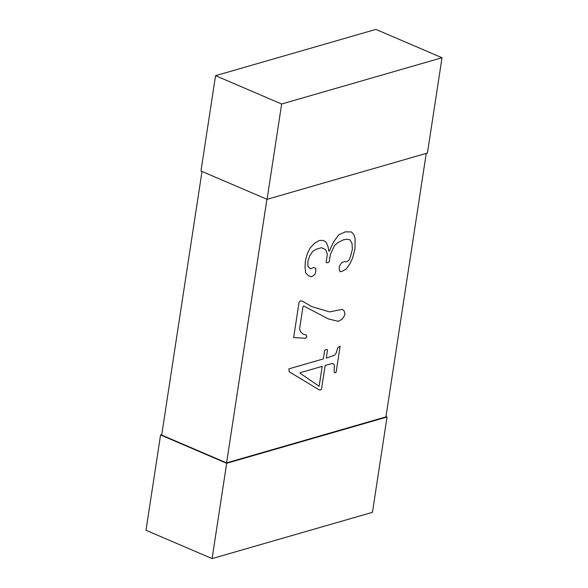 <?xml version="1.0" encoding="UTF-8"?>
<svg xmlns="http://www.w3.org/2000/svg" width="588" height="588" viewBox="0 0 588 588"><rect width="100%" height="100%" fill="white"/><g stroke="black" fill="none" stroke-linecap="round" stroke-linejoin="round"><path stroke-width="0.88" d="M426.256 153.38L385.934 416.892L226.578 462.881L266.915 199.259M202.015 171.446L161.678 435.069L226.578 462.881M212.092 558.6L145.986 530.273L160.575 434.958L226.674 463.285L212.092 558.6L372.447 512.324L387.036 417.002L385.985 416.554M226.674 463.285L387.036 417.002M160.575 434.958L161.744 434.62M442.014 57.727L427.425 153.042L267.07 199.325L281.652 104.002L442.014 57.727L375.908 29.4L215.553 75.676L200.964 170.998L267.07 199.325M281.652 104.002L215.553 75.676M319.152 386.294L299.968 373.13L300.292 372.667L322.202 366.346L319.152 386.294M324.657 350.308L323.341 358.915L288.862 368.867L289.186 371.77L319.358 389.969L320.901 389.895L321.548 388.955L325.142 365.501L332.367 363.413L333.793 364.126L334.344 365.457L334.131 371.873L334.748 372.814L336.093 372.424L340.099 346.236L337.843 347.626L335.873 353.807L334.087 355.439L326.281 358.063L327.531 349.86L326.325 349.456L324.657 350.308M306.297 335.042L303.121 334.102L300.872 332.139L299.542 329.155L302.952 306.87L303.606 305.929L328.435 318.953L338.291 321.335L342.209 319.086L343.848 316.734L345.009 314.168L344.208 311.03L342.165 309.376L329.515 311.905L311.677 306.583L302.305 301.078L300.292 300.902L299.035 302.386L293.647 337.586L305.554 338.254L306.804 336.777L306.297 335.042M327.362 254.214L326.105 262.439L327.318 262.821L329.243 261.895L330.382 254.464L334.579 245.409L338.085 242.528L343.076 239.963L347.023 239.191L349.992 239.838L352.006 243.366L352.388 249.239L350.507 256.515L348.904 260.33L346.641 261.733L344.09 261.719L341.621 262.814L339.276 266.474L339.276 269.848L340.246 271.81L342.65 271.112L346.303 268.936L349.904 263.777L352.557 258.154L355.005 248.849L355.071 238.375L353.858 234.605L351.455 231.944L345.34 231.834L338.754 234.855L333.572 241.962L329.376 251.017L328.846 251.172L328.016 246.548L326.127 242.241L323.334 240.433L319.233 240.492L314.455 243.359L309.854 248.43L307.193 254.053L305.437 260.543L305.018 266.643L305.606 272.825L308.479 275.735L311.39 276.772L313.044 275.919L315.102 274.206L315.91 270.605L315.727 268.415L313.838 267.466L310.302 268.856L307.891 266.188L307.936 260.94L309.722 255.934L312.728 251.333L316.373 249.158L321.452 247.695L325.524 249.518L327.362 254.214"/></g></svg>
